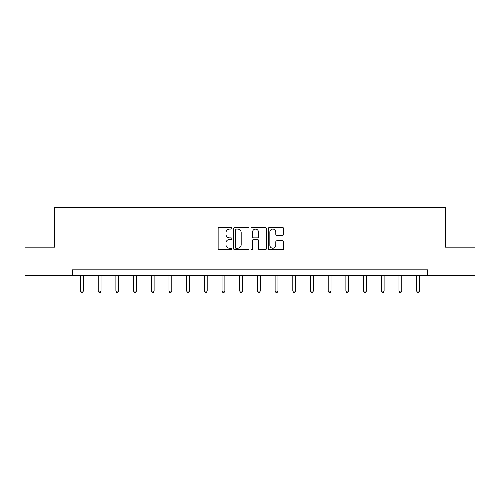 <?xml version="1.0" encoding="UTF-8"?>
<svg xmlns="http://www.w3.org/2000/svg" width="500" height="500" viewBox="0 0 500 500"><rect width="100%" height="100%" fill="white"/><g stroke="black" fill="none" stroke-linecap="round" stroke-linejoin="round"><path stroke-width="0.75" d="M231.856 228.294A0.781 0.781 0 0 0 231.075 227.519L219.25 227.519A1.113 1.113 0 0 0 218.137 228.631L218.137 248.669A1.113 1.113 0 0 0 219.25 249.781L231.075 249.781A0.781 0.781 0 0 0 231.856 249A0.781 0.781 0 0 0 231.075 248.219L229.544 248.219A3.562 3.562 0 0 1 225.981 244.656L225.981 242.987A3.562 3.562 0 0 1 229.544 239.425L231.075 239.425A0.781 0.781 0 0 0 231.856 238.65A0.781 0.781 0 0 0 231.075 237.869L229.544 237.869A3.562 3.562 0 0 1 225.981 234.306L225.981 232.638A3.562 3.562 0 0 1 229.544 229.075L231.075 229.075A0.781 0.781 0 0 0 231.856 228.294M282.531 235.362A1.113 1.113 0 0 0 283.644 234.25L283.644 228.631A1.113 1.113 0 0 0 282.531 227.519L269.4 227.519A1.113 1.113 0 0 0 268.281 228.631L268.281 248.669A1.113 1.113 0 0 0 269.4 249.781L282.531 249.781A1.113 1.113 0 0 0 283.644 248.669L283.644 241.875A1.113 1.113 0 0 0 282.531 240.763L276.913 240.763A1.113 1.113 0 0 0 275.8 241.875L275.8 245.244A2.975 2.975 0 0 1 272.819 248.219A2.975 2.975 0 0 1 269.844 245.244L269.844 232.05A2.975 2.975 0 0 1 272.819 229.075A2.975 2.975 0 0 1 275.8 232.05L275.8 234.25A1.113 1.113 0 0 0 276.913 235.362L282.531 235.362M72.35 275.506L25 275.506L25 247.156L54.656 247.156L54.656 207.463L445.344 207.463L445.344 247.156L475 247.156L475 275.506L427.65 275.506L427.65 269.837L72.35 269.837L72.35 275.506L427.65 275.506M249.025 228.631A1.113 1.113 0 0 0 247.913 227.519L234.775 227.519A1.113 1.113 0 0 0 233.663 228.631L233.663 248.669A1.113 1.113 0 0 0 234.775 249.781L247.913 249.781A1.113 1.113 0 0 0 249.025 248.669L249.025 228.631M252.087 227.519L265.225 227.519A1.113 1.113 0 0 1 266.337 228.631L266.337 248.669A1.113 1.113 0 0 1 265.225 249.781L259.6 249.781A1.113 1.113 0 0 1 258.488 248.669L258.488 240.538A1.113 1.113 0 0 0 257.375 239.425L253.644 239.425A1.113 1.113 0 0 0 252.531 240.538L252.531 249A0.781 0.781 0 0 1 251.756 249.781A0.781 0.781 0 0 1 250.975 249L250.975 228.631A1.113 1.113 0 0 1 252.087 227.519M236 229.075A0.781 0.781 0 0 0 235.225 229.856L235.225 247.444A0.781 0.781 0 0 0 236 248.219L237.619 248.219A3.562 3.562 0 0 0 241.181 244.656L241.181 232.638A3.562 3.562 0 0 0 237.619 229.075L236 229.075M258.488 232.106A2.975 2.975 0 0 0 255.512 229.131A2.975 2.975 0 0 0 252.531 232.106L252.531 236.756A1.113 1.113 0 0 0 253.644 237.869L257.375 237.869A1.113 1.113 0 0 0 258.488 236.756L258.488 232.106M80.512 275.506L80.512 291.062L83.35 291.062L83.35 275.506M83.35 291.062L82.5 292.538L81.363 292.538L80.512 291.062M98.206 275.506L98.206 291.062L101.037 291.062L101.037 275.506M101.037 291.062L100.188 292.538L99.056 292.538L98.206 291.062M115.894 275.506L115.894 291.062L118.731 291.062L118.731 275.506M118.731 291.062L117.881 292.538L116.744 292.538L115.894 291.062M133.588 275.506L133.588 291.062L136.425 291.062L136.425 275.506M136.425 291.062L135.575 292.538L134.438 292.538L133.588 291.062M151.281 275.506L151.281 291.062L154.113 291.062L154.113 275.506M154.113 291.062L153.262 292.538L152.131 292.538L151.281 291.062M168.969 275.506L168.969 291.062L171.806 291.062L171.806 275.506M171.806 291.062L170.956 292.538L169.819 292.538L168.969 291.062M186.663 275.506L186.663 291.062L189.5 291.062L189.5 275.506M189.5 291.062L188.644 292.538L187.512 292.538L186.663 291.062M204.356 275.506L204.356 291.062L207.188 291.062L207.188 275.506M207.188 291.062L206.337 292.538L205.206 292.538L204.356 291.062M222.044 275.506L222.044 291.062L224.881 291.062L224.881 275.506M224.881 291.062L224.031 292.538L222.894 292.538L222.044 291.062M239.737 275.506L239.737 291.062L242.569 291.062L242.569 275.506M242.569 291.062L241.719 292.538L240.588 292.538L239.737 291.062M257.431 275.506L257.431 291.062L260.262 291.062L260.262 275.506M260.262 291.062L259.413 292.538L258.281 292.538L257.431 291.062M275.119 275.506L275.119 291.062L277.956 291.062L277.956 275.506M277.956 291.062L277.106 292.538L275.969 292.538L275.119 291.062M292.812 275.506L292.812 291.062L295.644 291.062L295.644 275.506M295.644 291.062L294.794 292.538L293.663 292.538L292.812 291.062M310.5 275.506L310.5 291.062L313.337 291.062L313.337 275.506M313.337 291.062L312.488 292.538L311.356 292.538L310.5 291.062M328.194 275.506L328.194 291.062L331.031 291.062L331.031 275.506M331.031 291.062L330.181 292.538L329.044 292.538L328.194 291.062M345.887 275.506L345.887 291.062L348.719 291.062L348.719 275.506M348.719 291.062L347.869 292.538L346.737 292.538L345.887 291.062M363.575 275.506L363.575 291.062L366.413 291.062L366.413 275.506M366.413 291.062L365.562 292.538L364.425 292.538L363.575 291.062M381.269 275.506L381.269 291.062L384.106 291.062L384.106 275.506M384.106 291.062L383.256 292.538L382.119 292.538L381.269 291.062M398.963 275.506L398.963 291.062L401.794 291.062L401.794 275.506M401.794 291.062L400.944 292.538L399.812 292.538L398.963 291.062M416.65 275.506L416.65 291.062L419.487 291.062L419.487 275.506M419.487 291.062L418.638 292.538L417.5 292.538L416.65 291.062"/></g></svg>
